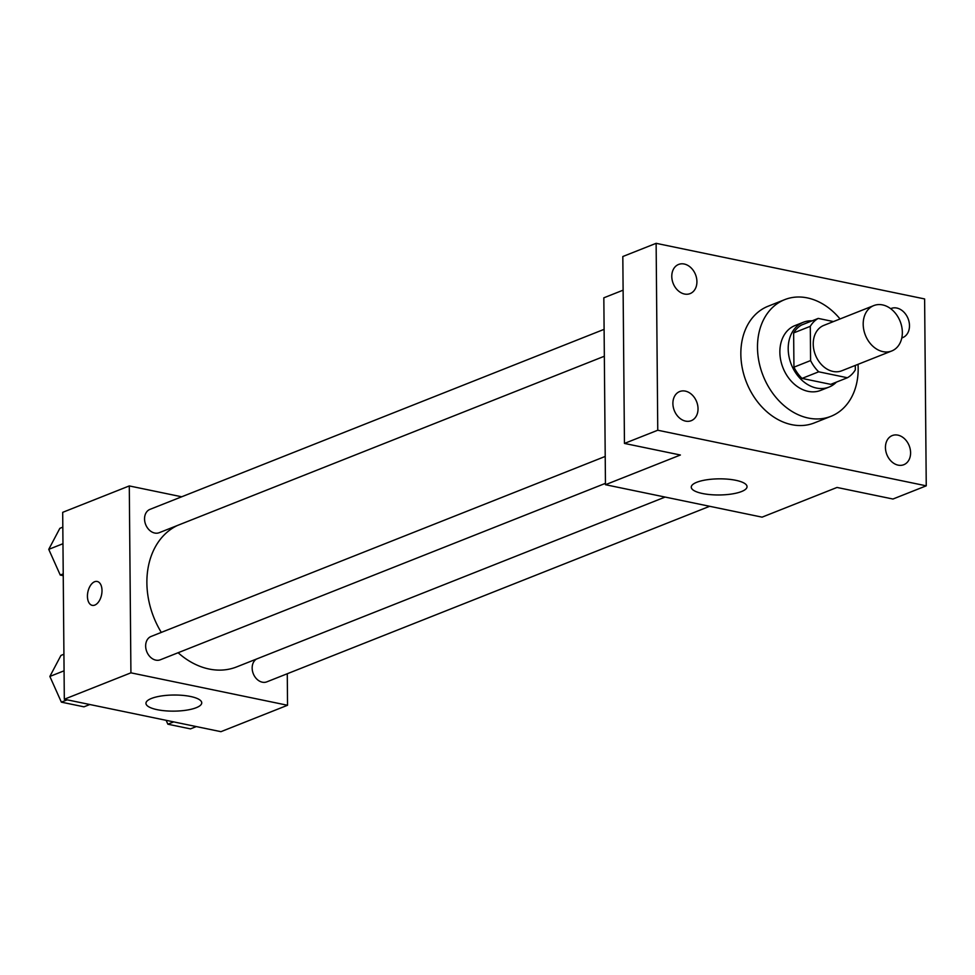 <?xml version="1.0" encoding="UTF-8"?>
<svg xmlns="http://www.w3.org/2000/svg" width="975" height="975" viewBox="0 0 975 975"><rect width="100%" height="100%" fill="white"/><g stroke="black" fill="none" stroke-linecap="round" stroke-linejoin="round"><path stroke-width="1.46" d="M863.192 324.224A24.399 18.708 -111.6 0 1 873.771 305.589A24.399 18.708 -111.6 0 1 900.157 321.384A24.399 18.708 -111.6 0 1 891.759 350.963A24.399 18.708 -111.6 0 1 863.192 324.224M891.759 350.963L841.803 370.768A24.399 18.708 -111.6 0 1 813.235 344.029A24.399 18.708 -111.6 0 1 823.814 325.394L873.771 305.589M847.397 377.752L830.749 384.357L802.047 378.41L818.695 371.804L847.397 377.752A33.138 25.399 -111.6 0 0 855.331 369.842L855.294 365.418M833.479 321.567L818.232 318.411A33.138 25.399 -111.6 0 0 810.286 326.32L810.591 360.567A33.138 25.399 -111.6 0 0 818.695 371.804M810.286 326.32L793.638 332.926A33.138 25.399 -111.6 0 1 801.584 325.004L818.232 318.411M793.638 332.926L793.943 367.173L810.591 360.567M802.047 378.41A33.138 25.399 -111.6 0 1 793.943 367.173M812.114 320.824A34.868 26.727 68.4 0 0 803.315 322.274A34.868 26.727 68.4 0 0 791.322 364.528A34.868 26.727 68.4 0 0 829.006 387.087A34.868 26.727 68.4 0 0 836.416 382.102M829.006 387.087L820.682 390.39A34.868 26.727 -111.6 0 1 779.866 352.182A34.868 26.727 -111.6 0 1 794.991 325.565L803.315 322.274M858.024 364.333A62.753 48.104 -111.6 0 1 830.968 416.313A62.753 48.104 -111.6 0 1 757.49 347.551A62.753 48.104 -111.6 0 1 784.704 299.642A62.753 48.104 -111.6 0 1 840.048 318.959M830.968 416.313L814.308 422.918A62.753 48.104 -111.6 0 1 740.842 354.157A62.753 48.104 -111.6 0 1 768.056 306.248L784.704 299.642M898.146 465.148A15.673 12.017 -111.6 0 1 885.812 451.072A15.673 12.017 -111.6 0 1 892.247 435.569A15.673 12.017 -111.6 0 1 909.188 445.709A15.673 12.017 -111.6 0 1 903.801 464.709A15.673 12.017 -111.6 0 1 898.146 465.148M685.596 421.115A15.673 12.017 -111.6 0 1 673.262 407.05A15.673 12.017 -111.6 0 1 679.685 391.548A15.673 12.017 -111.6 0 1 696.625 401.688A15.673 12.017 -111.6 0 1 691.238 420.688A15.673 12.017 -111.6 0 1 685.596 421.115M684.487 294.023A15.673 12.017 -111.6 0 1 672.153 279.959A15.673 12.017 -111.6 0 1 678.576 264.457A15.673 12.017 -111.6 0 1 695.516 274.597A15.673 12.017 -111.6 0 1 690.129 293.597A15.673 12.017 -111.6 0 1 684.487 294.023M890.662 308.673A15.673 12.017 -111.6 0 1 891.138 308.478A15.673 12.017 -111.6 0 1 908.078 318.618A15.673 12.017 -111.6 0 1 902.692 337.618A15.673 12.017 -111.6 0 1 901.802 337.923M924.617 298.935L656.126 243.323L657.759 430.231L926.25 485.83L924.617 298.935M623.11 290.172L603.83 297.814L605.463 484.709L680.392 455.008L624.451 443.43L622.818 256.522L656.126 243.323M624.451 443.43L657.759 430.231M605.463 484.709L762.084 517.152L837.013 487.451L892.954 499.029L926.25 485.83M696.784 482.272A27.897 8.056 -0.5 0 1 727.886 479.176A27.897 8.056 -0.5 0 1 747.045 486.659A27.897 8.056 -0.5 0 1 719.221 494.971A27.897 8.056 -0.5 0 1 691.263 487.147A27.897 8.056 -0.5 0 1 696.784 482.272M161.302 632.409A76.696 58.793 -111.6 0 1 146.884 582.855A76.696 58.793 -111.6 0 1 177.426 525.476M665.108 497.067L236.681 666.9A76.696 58.793 -111.6 0 1 178.12 652.738M605.219 456.434L151.088 636.456A12.553 9.616 68.4 0 0 146.774 651.666A12.553 9.616 68.4 0 0 160.339 659.783L605.451 483.344M604.342 356.241L159.23 532.691A12.553 9.616 -111.6 0 1 144.544 518.944A12.553 9.616 -111.6 0 1 149.979 509.364L604.11 329.343M709.678 506.293L266.845 681.842A12.553 9.616 -111.6 0 1 252.159 668.094A12.553 9.616 -111.6 0 1 256.522 659.039M181.703 496.787L129.285 485.928L130.918 672.835L287.54 705.266L287.272 673.749M287.54 705.266L220.935 731.677L64.313 699.233L62.692 512.338L129.285 485.928M64.313 699.233L130.918 672.835M151.478 698.441A27.897 8.056 -0.5 0 1 182.581 695.358A27.897 8.056 -0.5 0 1 201.74 702.829A27.897 8.056 -0.5 0 1 173.916 711.141A27.897 8.056 -0.5 0 1 145.958 703.316A27.897 8.056 -0.5 0 1 151.478 698.441M92.247 605.365A12.2 6.996 101.7 0 1 87.445 596.298A12.2 6.996 101.7 0 1 97.195 581.466A12.2 6.996 101.7 0 1 101.571 594.823A12.2 6.996 101.7 0 1 92.247 605.353A12.2 6.996 101.7 0 1 87.433 596.298A12.2 6.996 101.7 0 1 97.195 581.466M63.923 654.237L60.962 655.419L49.859 676.443L61.364 702.146L83.972 706.826L89.81 704.511M49.859 676.443L64.07 670.812M61.364 702.146L67.202 699.831M166.128 720.318L167.871 724.206L190.478 728.886L196.304 726.57M167.871 724.206L173.696 721.89M62.814 527.146L59.853 528.328L48.75 549.352L60.255 575.055L63.241 575.664M48.75 549.352L62.961 543.721M60.255 575.055L63.229 573.873"/></g></svg>
